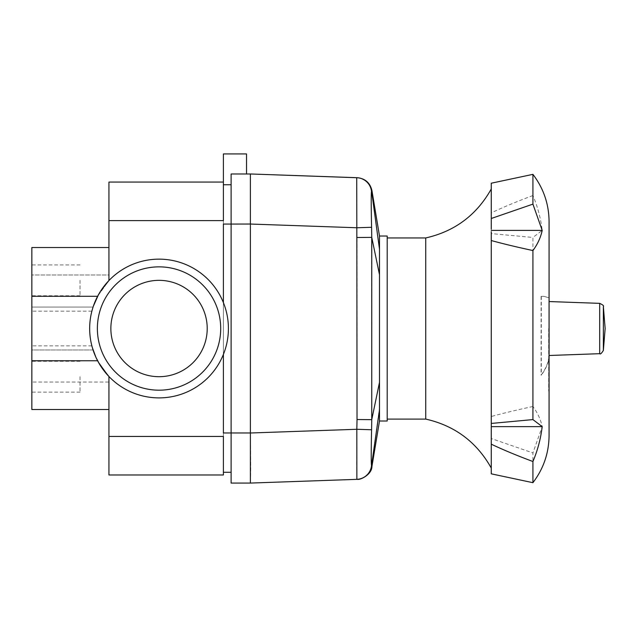<?xml version="1.0" encoding="UTF-8"?>
<svg xmlns="http://www.w3.org/2000/svg" width="637" height="637" viewBox="0 0 637 637"><rect width="100%" height="100%" fill="white"/><g stroke="black" fill="none" stroke-linecap="round" stroke-linejoin="round"><path stroke-width="0.48" stroke-dasharray="3.19 2.39" d="M159.035 376.698A48.173 48.173 0 0 0 207.216 328.517A48.173 48.173 0 0 0 159.035 280.344A48.173 48.173 0 0 0 110.862 328.517A48.173 48.173 0 0 0 159.035 376.698M159.035 390.186A61.67 61.67 0 0 0 220.705 328.517A61.67 61.67 0 0 0 159.035 266.855A61.67 61.67 0 0 0 97.373 328.517A61.67 61.67 0 0 0 159.035 390.186A61.67 61.67 0 0 0 220.705 328.517A61.67 61.67 0 0 0 159.035 266.855A61.67 61.67 0 0 0 97.373 328.517A61.67 61.67 0 0 0 159.035 390.186A61.67 61.67 0 0 0 220.705 328.517A61.67 61.67 0 0 0 159.035 266.855A61.67 61.67 0 0 0 97.373 328.517A61.67 61.67 0 0 0 159.035 390.186M108.935 376.507L97.612 360.765L108.935 376.507L108.935 382.049L31.85 382.049L108.935 382.049L108.935 376.507A69.377 69.377 0 0 0 159.035 397.894A69.377 69.377 0 0 1 108.935 376.507C101.657 368.847 96.37 360.009 93.066 349.976L31.85 349.976L31.85 382.049L31.85 274.993L31.85 311.175L31.85 274.993L108.935 274.993L108.935 280.535L108.935 247.53L108.935 280.535A69.377 69.377 0 0 1 223.396 302.639A69.377 69.377 0 0 0 89.666 328.517A69.377 69.377 0 0 0 223.396 354.403A69.377 69.377 0 0 0 223.396 302.639A69.377 69.377 0 0 1 159.035 397.894A69.377 69.377 0 0 0 228.412 328.517A69.377 69.377 0 0 0 108.935 280.535L108.935 274.993L31.85 274.993L31.85 349.976L93.066 349.976A69.377 69.377 0 0 1 93.066 307.066A69.377 69.377 0 0 0 93.066 349.976C96.37 360.009 101.657 368.847 108.935 376.507L108.935 436.433L223.396 436.433L223.396 474.979L108.935 474.979L108.935 436.433M104.452 285.702L108.935 280.535L97.612 296.277L108.935 280.535C101.657 288.195 96.37 297.033 93.066 307.066C96.37 297.033 101.657 288.195 108.935 280.535L108.935 182.063L223.396 182.063L223.396 354.403L223.396 220.609L108.935 220.609M31.85 376.698L31.85 392.113L31.85 376.698M80.023 376.698L80.023 392.113L80.023 376.698M31.85 280.344L31.85 295.759L31.85 280.344M80.023 280.344L80.023 295.759L80.023 280.344M97.612 360.765A69.377 69.377 0 0 1 97.612 296.277A69.377 69.377 0 0 0 97.612 360.765L31.85 360.765L31.85 296.277L97.612 296.277M223.396 436.433L223.396 354.403L223.396 436.433M101.315 367.008L95.415 356.171L92.349 347.635M98.735 362.819L101.323 367.016M98.735 294.222L98.424 294.772M93.336 306.23L92.978 307.329M92.891 307.591L91.887 311.079M91.943 310.864L92.261 309.717M93.241 306.532L93.663 305.306M95.566 300.505L97.373 296.738M31.85 307.066L93.066 307.066L31.85 307.066M31.85 296.277L31.85 247.53M31.85 409.511L31.85 360.765M231.112 468.394L231.112 224.073L231.112 432.969L250.381 432.969L250.739 468.394L250.381 483.069L231.112 483.069L231.112 468.394M231.112 184.762L231.112 224.073L231.112 173.973L250.381 173.973L250.381 224.073L231.112 224.073L231.112 184.762L223.396 184.762L231.112 184.762L231.112 173.973L231.112 184.762L223.396 184.762L223.396 153.931L246.527 153.931L246.527 173.973L231.112 173.973L246.527 173.973M379.493 421.017L379.493 236.024M387.2 421.017L387.2 236.024M356.656 464.699L356.824 429.282L371.586 429.752C371.132 451.291 371.1 463.282 371.498 465.727A15.415 15.407 -92 0 1 356.728 479.358L356.656 464.699M356.728 177.683A15.415 15.407 -88 0 1 371.498 191.315C371.1 193.759 371.132 205.751 371.586 227.29L356.824 227.759L356.712 177.723M356.919 479.35L356.863 479.35A15.415 15.415 88 0 0 371.61 465.958L371.658 466.005M371.498 191.315L371.61 191.084A15.415 15.415 92 0 0 356.863 177.691L356.863 177.691M371.586 227.29L371.753 419.672L357.031 419.536L357.031 237.505L371.753 237.37L379.493 274.69M379.493 382.351L371.753 419.672L371.586 429.752M371.498 465.727L379.493 407.871M250.381 432.969L250.381 224.073M223.396 182.063L223.396 184.762M231.112 224.073L231.112 432.969L223.396 432.969L223.396 472.28L223.396 224.073L231.112 224.073M223.396 354.403L223.396 302.639M231.112 472.28L223.396 472.28M425.731 237.951L425.731 419.09M387.2 328.517L387.2 419.09L387.2 328.517M548.879 350.86L548.879 425.834L549.07 355.494C549.022 361.569 546.427 368.13 541.307 375.201L541.092 375.201C546.227 368.138 548.823 361.569 548.879 355.502L549.07 231.207L549.07 298.928L549.07 297.766L543.815 296.316L541.092 296.38L541.092 375.201M491.262 429.147L491.262 426.233M532.922 482.687L532.922 452.915L542.206 426.631C540.694 419.552 537.596 412.832 532.922 406.494L532.922 237.45L542.206 230.411C540.694 218.149 537.596 206.515 532.922 195.527L532.922 174.355M541.307 296.38L541.307 375.201M549.07 350.86L549.07 435.469M548.879 298.928L548.879 391.15L549.07 298.928M548.688 328.517L548.688 391.15L548.688 328.517M548.879 297.766L543.608 296.316L541.092 296.38M549.07 221.572L549.07 297.766M491.262 231.86L491.262 328.517L491.262 227.895L491.262 233.604L532.922 237.45M542.206 230.411L491.262 230.411M532.922 195.527C516.926 201.483 503.039 207.264 491.262 212.877L491.262 228.914M532.922 406.494C516.926 409.925 503.039 413.27 491.262 416.51L491.262 233.604M491.262 212.877L491.262 183.209M491.262 473.832L491.262 438.543L532.922 452.915M491.262 416.51L491.262 438.543M542.206 426.631L491.262 426.631M250.381 433.001L356.824 429.282L357.031 419.536M357.031 237.505L356.824 227.759L250.381 224.041M371.61 191.084L379.493 249.171M603.358 306.62L603.358 350.422M599.688 353.686L599.688 303.355M80.023 392.113L31.85 392.113M80.023 295.759L31.85 295.759M80.023 264.928L31.85 264.928M80.023 361.283L31.85 361.283M91.863 345.867L31.85 345.867M91.863 311.175L31.85 311.175"/><path stroke-width="0.96" d="M159.035 376.698A48.173 48.173 0 0 0 207.216 328.517A48.173 48.173 0 0 0 159.035 280.344A48.173 48.173 0 0 0 110.862 328.517A48.173 48.173 0 0 0 159.035 376.698M159.035 390.186A61.67 61.67 0 0 0 220.705 328.517A61.67 61.67 0 0 0 159.035 266.855A61.67 61.67 0 0 0 97.373 328.517A61.67 61.67 0 0 0 159.035 390.186M101.323 367.016L108.935 376.507L101.315 367.008M159.035 397.894A69.377 69.377 0 0 0 228.412 328.517A69.377 69.377 0 0 0 159.035 259.148A69.377 69.377 0 0 0 89.666 328.517A69.377 69.377 0 0 0 159.035 397.894M108.935 193.353L108.935 220.609L223.396 220.609L223.396 182.063L108.935 182.063L108.935 193.353M108.935 463.688L108.935 474.979L223.396 474.979L223.396 436.433L108.935 436.433L108.935 463.688M108.935 436.433L108.935 376.507M104.452 285.702L101.323 290.026L108.935 280.535L108.935 220.609M92.349 347.635L95.861 357.19L98.735 362.819M98.424 294.772L93.336 306.23M92.261 309.717L93.241 306.532M93.663 305.306L95.566 300.505M97.373 296.738L98.735 294.222M108.935 247.53L31.85 247.53L31.85 360.765L97.612 360.765M31.85 360.765L31.85 409.511L108.935 409.511M31.85 296.277L97.612 296.277M356.712 177.723L250.381 173.973L356.728 177.683L356.824 227.759L371.586 227.29C371.132 205.751 371.1 193.759 371.498 191.315A15.415 15.407 -88 0 0 356.728 177.683L356.863 177.691A15.415 15.415 92 0 1 371.61 191.084L379.493 249.171L379.493 421.017L387.2 421.017L387.2 236.024L379.493 236.024L379.493 249.171M250.381 224.041L250.381 173.973L231.112 173.973L231.112 224.073L250.381 224.041L356.824 227.759L357.031 419.52L371.753 419.664L371.753 237.37L357.031 237.505M356.728 479.358L250.381 483.069L250.381 432.969L231.112 432.969L231.112 483.069L250.381 483.069L356.752 479.358A15.415 15.407 -92 0 0 371.522 465.735C371.1 463.274 371.124 451.283 371.586 429.76L356.824 429.282L356.863 479.35M371.61 465.958L371.658 466.005A15.415 15.415 88 0 1 356.919 479.35M379.493 409.83L371.522 465.735M371.586 429.76L371.753 419.664L379.493 382.351M379.493 274.69L371.753 237.37L371.586 227.29M223.396 182.063L223.396 153.931L246.527 153.931L246.527 173.973M223.396 354.403L223.396 432.969L231.112 432.969L231.112 224.073L223.396 224.073L223.396 302.639M231.112 184.762L223.396 184.762M231.112 472.28L223.396 472.28M250.381 224.073L250.381 432.969M387.2 419.09L425.731 419.09L425.731 237.951C454.826 231.342 476.667 215.019 491.262 188.99M491.262 426.233L491.262 429.147L491.262 423.438L532.922 419.592L542.206 426.631C540.694 438.893 537.596 450.526 532.922 461.514L532.922 482.687L491.262 473.832L491.262 429.147M532.922 461.514C516.926 455.559 503.039 449.778 491.262 444.164M491.262 228.914L491.262 183.209L532.922 174.355L532.922 204.127L542.206 230.411C540.694 237.49 537.596 244.21 532.922 250.548L532.922 419.592M491.262 218.499L532.922 204.127M532.922 482.687C543.536 468.736 548.919 452.995 549.07 435.469L549.07 221.572C548.919 204.039 543.536 188.305 532.922 174.355M542.206 426.631L491.262 426.631M542.206 230.411L491.262 230.411M532.922 250.548C516.926 247.116 503.039 243.772 491.262 240.531L491.262 231.86M491.262 240.531L491.262 423.438M549.07 355.494L599.688 353.686C600.277 354.53 601.503 353.447 603.358 350.422L603.358 306.62C604.147 305.959 602.921 304.868 599.688 303.355L549.07 301.548M357.031 419.52L356.824 429.282L250.381 433.001M599.688 303.355L599.688 353.686M379.493 421.017L371.928 466.467C371.936 474.318 360.566 480.147 357.261 479.343M379.493 236.024L371.928 190.582C370.081 182.819 365.192 178.527 357.253 177.699M491.262 468.052C476.675 442.022 454.826 425.699 425.731 419.09M387.2 237.951L425.731 237.951M603.358 350.422L605.15 328.517L603.358 306.62"/></g></svg>
